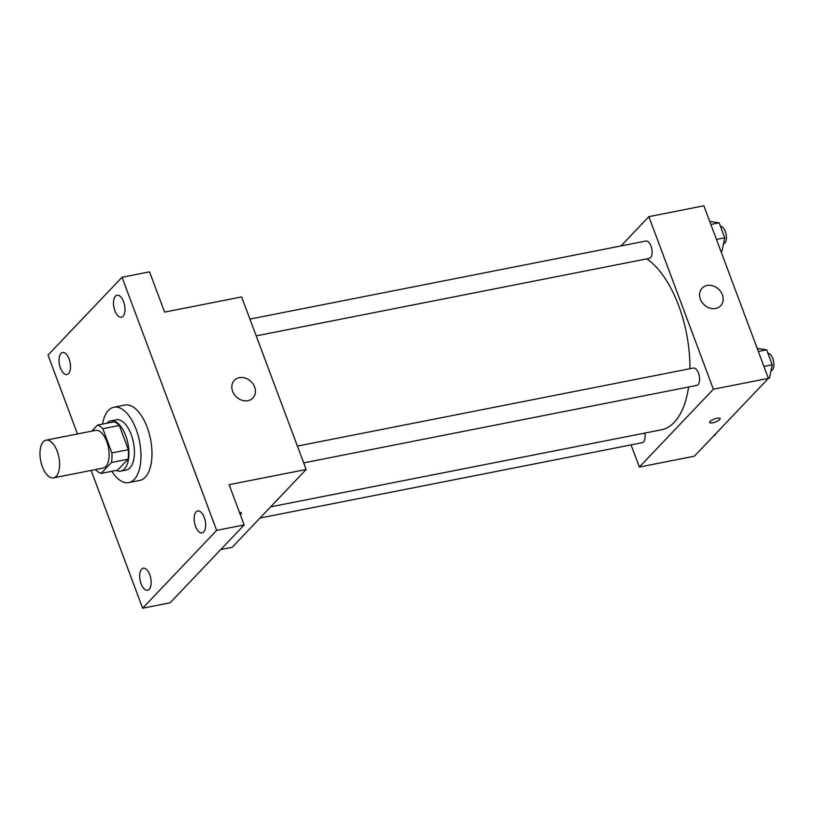 <?xml version="1.0" encoding="UTF-8"?>
<svg xmlns="http://www.w3.org/2000/svg" width="814" height="814" viewBox="0 0 814 814"><rect width="100%" height="100%" fill="white"/><g stroke="black" fill="none" stroke-linecap="round" stroke-linejoin="round"><path stroke-width="1.22" d="M56.237 476.261A19.21 9.269 78.8 0 1 53.5 477.849A19.21 9.269 78.8 0 1 40.7 460.795A19.21 9.269 78.8 0 1 46.072 440.16A19.21 9.269 78.8 0 1 58.15 454.151A19.21 9.269 78.8 0 1 56.237 476.261M46.072 440.16L95.604 430.392A19.21 9.269 78.8 0 1 107.672 444.393A19.21 9.269 78.8 0 1 105.769 466.503A19.21 9.269 78.8 0 1 103.032 468.091L53.5 477.849M97.517 425.091L114.031 421.835A24.796 11.956 78.8 0 1 119.312 425.447L128.368 449.664L111.864 452.92L102.808 428.703A24.796 11.956 78.8 0 0 97.517 425.091L91.748 431.155M95.726 469.525L95.828 469.78A24.796 11.956 78.8 0 0 101.109 473.402L111.498 462.474A24.796 11.956 78.8 0 0 111.864 452.92M101.109 473.402L117.623 470.146L128.012 459.218L111.498 462.474M128.368 449.664A24.796 11.956 78.8 0 1 128.012 459.218M116.3 470.4A25.61 12.352 -101.2 0 0 120.777 471.113A25.61 12.352 -101.2 0 0 127.94 443.599A25.61 12.352 -101.2 0 0 110.867 420.858A25.61 12.352 -101.2 0 0 107 423.219M110.867 420.858L116.371 419.78A25.61 12.352 78.8 0 1 132.468 438.431A25.61 12.352 78.8 0 1 129.935 467.908A25.61 12.352 78.8 0 1 126.282 470.034L120.777 471.113M119.312 425.447L102.808 428.703M102.503 424.104A38.421 18.529 78.8 0 1 113.899 407.214A38.421 18.529 78.8 0 1 138.044 435.195A38.421 18.529 78.8 0 1 134.229 479.415A38.421 18.529 78.8 0 1 128.754 482.59A38.421 18.529 78.8 0 1 111.803 471.286M113.899 407.214L124.908 405.046A38.421 18.529 78.8 0 1 149.054 433.028A38.421 18.529 78.8 0 1 145.238 477.248A38.421 18.529 78.8 0 1 139.764 480.423L128.754 482.59M123.575 301.689A11.213 5.413 78.8 0 1 121.418 317.246A11.213 5.413 78.8 0 1 113.94 307.285A11.213 5.413 78.8 0 1 117.084 295.228A11.213 5.413 78.8 0 1 123.575 301.689M204.222 517.399A11.213 5.413 78.8 0 1 202.065 532.946A11.213 5.413 78.8 0 1 194.587 522.995A11.213 5.413 78.8 0 1 197.731 510.938A11.213 5.413 78.8 0 1 204.222 517.399M149.745 574.684A11.213 5.413 78.8 0 1 147.588 590.231A11.213 5.413 78.8 0 1 140.11 580.28A11.213 5.413 78.8 0 1 143.244 568.223A11.213 5.413 78.8 0 1 149.745 574.684M69.088 358.974A11.213 5.413 78.8 0 1 66.941 374.532A11.213 5.413 78.8 0 1 59.463 364.57A11.213 5.413 78.8 0 1 62.597 352.513A11.213 5.413 78.8 0 1 69.088 358.974M91.127 470.431L142.633 608.2L216.656 530.362L122.029 277.269L48.006 355.097L77.493 433.964M220.757 549.562L232.143 547.323L306.156 469.485L229.121 484.676L244.169 524.938L170.157 602.777L142.633 608.2M244.169 524.938L216.656 530.362M306.156 469.485L241.636 296.927L164.601 312.108L149.542 271.845L122.029 277.269M247.934 400.681A12.81 10.613 -136.4 0 1 234.137 394.281A12.81 10.613 -136.4 0 1 234.351 380.352A12.81 10.613 -136.4 0 1 250.946 381.481A12.81 10.613 -136.4 0 1 252.91 397.995A12.81 10.613 -136.4 0 1 247.934 400.681M239.509 512.474A5.606 1.587 -20.5 0 1 241.382 512.952A5.606 1.587 -20.5 0 1 240.944 513.97A5.606 1.587 -20.5 0 1 240.283 514.54M688.583 386.996A89.642 43.234 78.8 0 1 674.216 422.385A89.642 43.234 78.8 0 1 661.446 429.792L270.645 506.837M646.733 258.883A89.642 43.234 78.8 0 1 689.926 368.722M303.683 462.871L696.794 385.378A8.832 4.263 -101.2 0 0 699.267 375.885A8.832 4.263 -101.2 0 0 693.375 368.04L297.415 446.092M644.769 433.079A8.832 4.263 78.8 0 1 643.579 441.931A8.832 4.263 78.8 0 1 642.317 442.663L259.992 518.03M249.929 319.088L645.899 241.036A8.832 4.263 78.8 0 1 651.444 247.466A8.832 4.263 78.8 0 1 650.569 257.641A8.832 4.263 78.8 0 1 649.307 258.374L256.196 335.867M631.064 444.882L639.356 467.053L713.379 389.214L648.86 216.646L621.001 245.94M648.86 216.646L703.886 205.8L768.406 378.368L694.383 456.196L639.356 467.053M768.406 378.368L713.379 389.214M715.689 308.475A12.81 10.613 -136.4 0 1 701.892 302.075A12.81 10.613 -136.4 0 1 702.106 288.146A12.81 10.613 -136.4 0 1 718.701 289.275A12.81 10.613 -136.4 0 1 720.665 305.789A12.81 10.613 -136.4 0 1 715.689 308.475M720.136 418.579A5.606 1.587 -20.5 0 1 719.698 419.586A5.606 1.587 -20.5 0 1 714.051 422.486A5.606 1.587 -20.5 0 1 709.635 422.497A5.606 1.587 -20.5 0 1 714.336 419.057A5.606 1.587 -20.5 0 1 720.136 418.579A5.606 1.587 -20.5 0 1 719.698 419.586A5.606 1.587 -20.5 0 1 714.061 422.476A5.606 1.587 -20.5 0 1 709.635 422.497M768.385 378.307L769.464 378.093L772.221 364.784L766.635 349.837L757.213 348.423M772.221 364.784L763.939 366.422M766.635 349.837L758.353 351.475M767.948 353.357A8.832 4.263 78.8 0 1 773.3 360.114A8.832 4.263 78.8 0 1 772.344 370.004A8.832 4.263 78.8 0 1 771.092 370.736L770.98 370.757M720.899 251.302L721.977 251.088L724.735 237.78L719.149 222.833L709.727 221.408M724.735 237.78L716.452 239.408M719.149 222.833L710.866 224.46M720.461 226.353A8.832 4.263 78.8 0 1 725.813 233.109A8.832 4.263 78.8 0 1 724.857 242.999A8.832 4.263 78.8 0 1 723.605 243.722L723.493 243.742M714 435.571L714.987 435.378L715.211 434.31"/></g></svg>
